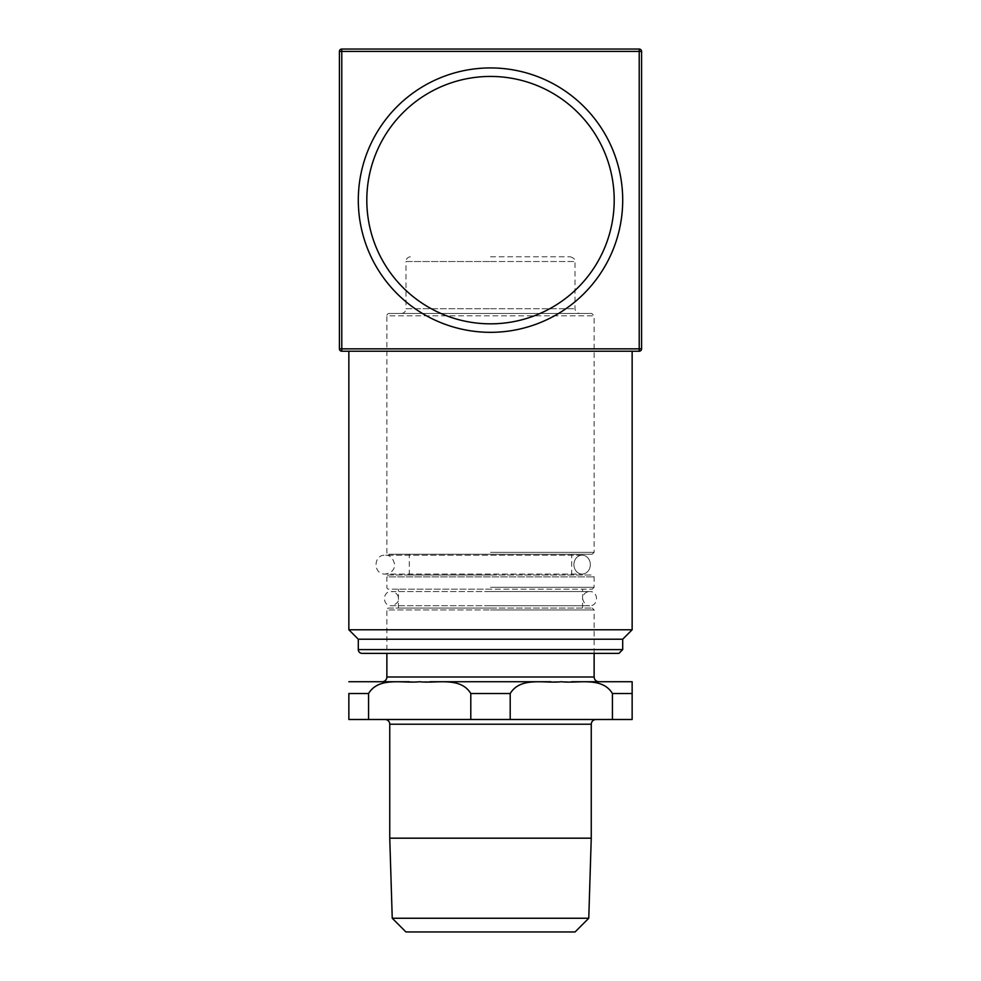 <?xml version="1.0" encoding="UTF-8"?>
<svg xmlns="http://www.w3.org/2000/svg" width="981" height="981" viewBox="0 0 981 981"><rect width="100%" height="100%" fill="white"/><g stroke="black" fill="none" stroke-linecap="round" stroke-linejoin="round"><path stroke-width="0.74" stroke-dasharray="4.91 3.68" d="M612.426 693.518L632.144 693.518L632.144 719.49L612.426 719.49L612.426 693.518C601.966 676.228 577.637 683.745 561.316 681.721C545.007 683.745 520.678 676.228 510.206 693.518L510.206 719.49L612.426 719.49M368.574 719.49L470.794 719.49L470.794 693.518C460.322 676.228 435.993 683.745 419.684 681.721C403.363 683.745 379.034 676.228 368.574 693.518L368.574 719.49L348.856 719.49L348.856 693.518L368.574 693.518M510.206 719.49L470.794 719.49M490.5 719.49L595.97 719.49L490.5 719.49M348.856 681.721L409.236 681.721M571.764 681.721L632.144 681.721M430.119 681.721L550.881 681.721M490.5 256.789L570.292 256.789L490.5 256.789M389.224 313.442L591.776 313.442L389.224 313.442A2.367 2.367 0 0 0 386.87 315.808L594.13 315.808L386.87 315.808L386.87 552.352A1.888 1.888 0 0 0 388.758 554.24L592.242 554.24L388.758 554.24M490.5 313.442L401.266 313.442L490.5 313.442M382.149 681.721L598.851 681.721L382.149 681.721M401.266 313.442A4.721 4.721 0 0 0 405.987 308.721L490.5 308.721L405.987 308.721L405.987 261.51L490.5 261.51L405.987 261.51A4.721 4.721 0 0 1 410.708 256.789M591.249 838.179L389.751 838.179M575.074 931.95L405.926 931.95M490.5 554.24L409.298 554.24L490.5 554.24M388.758 575.013L592.242 575.013L388.758 575.013A1.888 1.888 0 0 0 386.87 576.902L594.13 576.902L386.87 576.902L386.87 587.288A1.888 1.888 0 0 0 388.758 589.176L592.242 589.176L388.758 589.176M490.5 575.013L409.298 575.013L490.5 575.013M490.5 589.176L398.433 589.176L490.5 589.176M388.758 608.061L592.242 608.061L388.758 608.061A1.888 1.888 0 0 0 386.87 609.949L490.5 609.949L386.87 609.949L386.87 653.383M490.5 608.061L398.433 608.061L490.5 608.061M588.759 918.253L392.241 918.253M618.925 653.383L362.075 653.383M358.298 639.22L622.702 639.22M341.78 351.223A2.367 2.367 0 0 1 339.414 348.856L341.78 348.856L341.78 351.223M341.78 49.05L341.78 51.417L339.414 51.417L339.414 348.856M639.22 351.223L639.22 348.856L641.586 348.856A2.367 2.367 0 0 1 639.22 351.223L632.144 351.223M639.22 51.417L639.22 49.05A2.367 2.367 0 0 1 641.586 51.417L341.78 51.417L341.78 348.856L639.22 348.856L639.22 51.417M641.586 51.417L641.586 348.856M622.702 200.136A132.202 132.202 0 0 1 424.405 314.619A132.202 132.202 0 0 1 424.405 85.641A132.202 132.202 0 0 1 622.702 200.136M632.144 629.777L348.856 629.777M573.91 564.627A9.442 8.216 -90 0 1 582.125 555.185A9.442 8.216 -90 0 1 590.341 564.627A9.442 8.216 -90 0 1 582.125 574.069A9.442 8.216 -90 0 1 573.91 564.627A9.442 8.216 -90 0 0 582.125 574.069A9.442 8.216 -90 0 0 590.341 564.627A9.442 8.216 -90 0 0 582.125 555.185A9.442 8.216 -90 0 0 573.91 564.627M510.206 693.518L470.794 693.518M490.5 552.352L594.13 552.352L490.5 552.352M386.87 677L594.13 677M490.5 609.949L594.13 609.949L490.5 609.949M490.5 308.721L575.013 308.721L490.5 308.721M490.5 261.51L575.013 261.51L490.5 261.51M591.249 724.211L389.751 724.211M490.5 587.288L594.13 587.288L490.5 587.288M358.298 649.606L622.702 649.606M592.242 554.24L594.13 552.352L594.13 315.808L591.776 313.442M594.13 653.383L594.13 609.949L592.242 608.061M570.292 256.789C573.959 258.04 575.54 259.622 575.013 261.51L575.013 308.721C575.295 311.59 576.865 313.172 579.734 313.442M592.242 589.176L594.13 587.288L594.13 576.902L592.242 575.013M582.567 608.061L582.567 589.176M398.433 608.061L398.433 589.176M571.702 575.013L571.702 554.24M409.298 575.013L409.298 554.24M582.125 555.185L385.214 555.185C390.046 554.915 393.185 558.066 394.656 564.627C394.509 569.936 391.358 573.076 385.214 574.069L582.125 574.069L385.214 574.069C373.038 574.658 373.025 554.596 385.214 555.185L582.125 555.185M490.5 591.543L391.345 591.543C382.21 591.102 382.21 606.135 391.345 605.706L589.655 605.706C586.613 606.356 584.259 603.989 582.567 598.618C582.984 594.314 585.35 591.96 589.655 591.543L490.5 591.543M490.5 605.706L391.345 605.706C396.643 604.124 398.997 601.77 398.433 598.618C398.323 594.645 395.956 592.279 391.345 591.543L589.655 591.543C598.79 591.102 598.79 606.135 589.655 605.706L490.5 605.706"/><path stroke-width="1.47" d="M470.794 719.49L368.574 719.49L368.574 693.518C379.034 676.228 403.363 683.745 419.684 681.721C435.993 683.745 460.322 676.228 470.794 693.518L470.794 719.49L510.206 719.49L510.206 693.518C520.678 676.228 545.007 683.745 561.316 681.721C577.637 683.745 601.966 676.228 612.426 693.518L612.426 719.49L510.206 719.49M632.144 681.721L632.144 693.518L632.144 681.721L571.764 681.721M612.426 719.49L632.144 719.49L632.144 693.518L612.426 693.518M368.574 693.518L348.856 693.518L348.856 719.49L368.574 719.49M409.236 681.721L348.856 681.721M382.149 681.721A4.721 4.721 0 0 0 386.87 677L386.87 653.383M550.881 681.721L430.119 681.721M392.241 918.253L588.759 918.253L575.074 931.95L405.926 931.95L392.241 918.253L389.751 838.179L389.751 724.211A4.721 4.721 0 0 0 385.03 719.49M389.751 838.179L591.249 838.179L591.249 724.211C591.531 721.342 593.113 719.772 595.97 719.49M490.5 653.383L618.925 653.383L622.702 649.606L358.298 649.606A3.777 3.777 0 0 0 362.075 653.383L490.5 653.383M622.702 649.606L622.702 639.22L358.298 639.22L358.298 649.606M339.414 348.856A2.367 2.367 0 0 0 341.78 351.223L341.78 348.856L339.414 348.856L339.414 51.417A2.367 2.367 0 0 1 341.78 49.05A2.367 2.367 0 0 0 339.414 51.417L341.78 51.417L341.78 49.05L639.22 49.05L639.22 51.417L641.586 51.417A2.367 2.367 0 0 0 639.22 49.05L341.78 49.05M639.22 351.223A2.367 2.367 0 0 0 641.586 348.856L639.22 348.856L639.22 351.223L341.78 351.223L632.144 351.223L632.144 629.777L348.856 629.777L358.298 639.22M641.586 348.856L641.586 51.417M614.204 200.136A123.704 123.704 0 0 1 428.648 307.261A123.704 123.704 0 0 1 428.648 93.011A123.704 123.704 0 0 1 614.204 200.136M622.702 200.136A132.202 132.202 0 0 0 424.405 85.641A132.202 132.202 0 0 0 424.405 314.619A132.202 132.202 0 0 0 622.702 200.136M598.851 681.721C595.982 681.439 594.412 679.858 594.13 677L386.87 677M389.751 724.211L591.249 724.211M470.794 693.518L510.206 693.518M341.78 51.417L639.22 51.417L639.22 348.856L341.78 348.856L341.78 51.417M594.13 677L594.13 653.383M588.759 918.253L591.249 838.179M622.702 639.22L632.144 629.777M348.856 351.223L348.856 629.777"/></g></svg>
